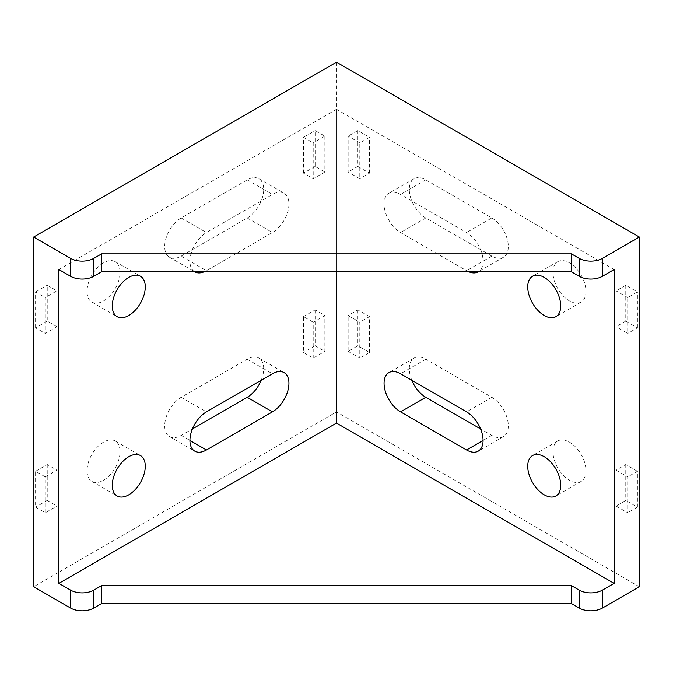 <?xml version="1.0" encoding="UTF-8"?>
<svg xmlns="http://www.w3.org/2000/svg" width="673" height="673" viewBox="0 0 673 673"><rect width="100%" height="100%" fill="white"/><g stroke="black" fill="none" stroke-linecap="round" stroke-linejoin="round"><path stroke-width="0.5" stroke-dasharray="3.37 2.52" d="M585.964 291.392A23.336 13.477 60 0 1 581.127 302.076A23.336 13.477 60 0 1 563.15 295.826A23.336 13.477 60 0 1 552.962 272.338A23.336 13.477 60 0 1 557.791 261.654A23.336 13.477 60 0 1 575.777 267.913A23.336 13.477 60 0 1 585.964 291.392M411.8 380.262A23.336 13.477 60 0 1 414.131 358.053A23.336 13.477 60 0 1 425.799 359.205L491.812 397.314A23.336 13.477 60 0 1 508.308 425.891A23.336 13.477 60 0 1 503.48 436.575A23.336 13.477 60 0 1 491.812 435.423L480.572 428.937M585.964 470.73A23.336 13.477 60 0 1 581.127 481.414A23.336 13.477 60 0 1 563.15 475.163A23.336 13.477 60 0 1 552.962 451.676A23.336 13.477 60 0 1 557.791 440.992A23.336 13.477 60 0 1 575.777 447.242A23.336 13.477 60 0 1 585.964 470.73M468.82 271.774A23.336 13.477 60 0 1 466.574 270.655L400.561 232.547A23.336 13.477 60 0 1 385.318 211.987A23.336 13.477 60 0 1 388.893 193.286A23.336 13.477 60 0 1 400.561 194.438L466.574 232.547A23.336 13.477 60 0 1 483.071 261.132A23.336 13.477 60 0 1 478.301 271.774M491.812 217.976A23.336 13.477 60 0 1 508.308 246.562A23.336 13.477 60 0 1 503.48 257.246A23.336 13.477 60 0 1 491.812 256.085L425.799 217.976A23.336 13.477 60 0 1 410.555 197.416A23.336 13.477 60 0 1 414.131 178.715A23.336 13.477 60 0 1 425.799 179.868L491.812 217.976L466.574 232.547M103.541 300.924A23.336 13.477 120 0 0 118.784 280.355A23.336 13.477 120 0 0 115.209 261.654A23.336 13.477 120 0 0 103.541 262.815A23.336 13.477 120 0 0 88.289 283.375A23.336 13.477 120 0 0 91.873 302.076A23.336 13.477 120 0 0 103.541 300.924M103.541 480.253A23.336 13.477 120 0 0 118.784 459.693A23.336 13.477 120 0 0 115.209 440.992A23.336 13.477 120 0 0 103.541 442.144A23.336 13.477 120 0 0 88.289 462.713A23.336 13.477 120 0 0 91.873 481.414A23.336 13.477 120 0 0 103.541 480.253M359.794 142.886L348.151 136.156L348.151 172.027L359.794 178.749L359.794 142.886L369.502 137.284L357.851 130.554L348.151 136.156M627.699 297.559L616.056 290.837L616.056 326.699L627.699 333.421L627.699 297.559L637.407 291.956L625.764 285.226L616.056 290.837M616.056 506.037L627.699 512.759L627.699 476.896L616.056 470.166L616.056 506.037L625.764 500.434L637.407 507.156L627.699 512.759M348.151 351.365L359.794 358.086L359.794 322.216L348.151 315.494L348.151 351.365L357.851 345.754L369.502 352.484L359.794 358.086M639.35 586.738L336.5 411.884L33.65 586.738M336.5 62.185L336.5 411.884M614.113 269.536L336.5 109.262L336.5 271.774M56.944 290.837L56.944 326.699L45.301 333.421L45.301 297.559L56.944 290.837L47.236 285.226L47.236 321.097L56.944 326.699M313.206 358.086L313.206 322.216L324.849 315.494L324.849 351.365L313.206 358.086L303.498 352.484L303.498 316.613L313.206 322.216M261.2 380.262A23.336 13.477 120 0 0 258.869 358.053A23.336 13.477 120 0 0 247.201 359.205L181.188 397.314A23.336 13.477 120 0 0 165.945 417.883A23.336 13.477 120 0 0 169.52 436.575A23.336 13.477 120 0 0 181.188 435.423L192.428 428.937M181.188 256.085L247.201 217.976A23.336 13.477 120 0 0 262.445 197.416A23.336 13.477 120 0 0 258.869 178.715A23.336 13.477 120 0 0 247.201 179.868L181.188 217.976A23.336 13.477 120 0 0 165.945 238.545A23.336 13.477 120 0 0 169.52 257.246A23.336 13.477 120 0 0 181.188 256.085L206.426 270.655L272.439 232.547A23.336 13.477 120 0 0 287.682 211.987A23.336 13.477 120 0 0 284.107 193.286A23.336 13.477 120 0 0 272.439 194.438L206.426 232.547A23.336 13.477 120 0 0 191.199 253.056A23.336 13.477 120 0 0 194.699 271.774M45.301 512.759L45.301 476.896L56.944 470.166L56.944 506.037L45.301 512.759L35.593 507.156L35.593 471.285L45.301 476.896M324.849 136.156L324.849 172.027L313.206 178.749L313.206 142.886L324.849 136.156L315.149 130.554L315.149 166.424L324.849 172.027M204.18 271.774A23.336 13.477 120 0 0 206.426 270.655M336.5 109.262L58.888 269.536M303.498 316.613L315.149 309.891L324.849 315.494M315.149 309.891L315.149 345.754L324.849 351.365M315.149 345.754L303.498 352.484M35.593 471.285L47.236 464.563L56.944 470.166M47.236 464.563L47.236 500.434L56.944 506.037M47.236 500.434L35.593 507.156M47.236 321.097L35.593 327.818L45.301 333.421M35.593 327.818L35.593 291.956L45.301 297.559M35.593 291.956L47.236 285.226M315.149 166.424L303.498 173.146L313.206 178.749M303.498 173.146L303.498 137.284L313.206 142.886M303.498 137.284L315.149 130.554M369.502 352.484L369.502 316.613L359.794 322.216M369.502 316.613L357.851 309.891L348.151 315.494M357.851 309.891L357.851 345.754M637.407 507.156L637.407 471.285L627.699 476.896M637.407 471.285L625.764 464.563L616.056 470.166M625.764 464.563L625.764 500.434M625.764 285.226L625.764 321.097L616.056 326.699M625.764 321.097L637.407 327.818L627.699 333.421M637.407 327.818L637.407 291.956M357.851 130.554L357.851 166.424L348.151 172.027M357.851 166.424L369.502 173.146L359.794 178.749M369.502 173.146L369.502 137.284M491.812 397.314L466.574 411.884M247.201 217.976L272.439 232.547M247.201 179.868L272.439 194.438M181.188 217.976L206.426 232.547M247.201 359.205L272.439 373.776M181.188 435.423L189.929 440.47M181.188 397.314L206.426 411.884M425.799 179.868L400.561 194.438M425.799 217.976L400.561 232.547M491.812 256.085L466.574 270.655M425.799 359.205L400.561 373.776M491.812 435.423L483.071 440.47M581.127 302.076L555.89 316.647M581.127 481.414L555.89 495.984M115.209 261.654L140.447 276.224M115.209 440.992L140.447 455.562M258.869 178.715L284.107 193.286M169.52 257.246L194.758 271.816M91.873 481.414L117.11 495.984M258.869 358.053L284.107 372.623M169.52 436.575L194.758 451.146M91.873 302.076L117.11 316.647M414.131 178.715L388.893 193.286M503.48 257.246L478.242 271.816M557.791 440.992L532.553 455.562M414.131 358.053L388.893 372.623M503.48 436.575L478.242 451.146M557.791 261.654L532.553 276.224"/><path stroke-width="1.01" d="M560.727 305.963A23.336 13.477 60 0 1 555.89 316.647A23.336 13.477 60 0 1 537.912 310.396A23.336 13.477 60 0 1 527.725 286.908A23.336 13.477 60 0 1 532.553 276.224A23.336 13.477 60 0 1 550.539 282.483A23.336 13.477 60 0 1 560.727 305.963M466.574 411.884A23.336 13.477 60 0 1 483.071 440.47A23.336 13.477 60 0 1 478.242 451.146A23.336 13.477 60 0 1 466.574 449.993L400.561 411.884A23.336 13.477 60 0 1 385.318 391.324A23.336 13.477 60 0 1 388.893 372.623A23.336 13.477 60 0 1 400.561 373.776L466.574 411.884M560.727 485.3A23.336 13.477 60 0 1 555.89 495.984A23.336 13.477 60 0 1 537.912 489.734A23.336 13.477 60 0 1 527.725 466.246A23.336 13.477 60 0 1 532.553 455.562A23.336 13.477 60 0 1 550.539 461.813A23.336 13.477 60 0 1 560.727 485.3M128.779 315.494A23.336 13.477 120 0 0 144.022 294.925A23.336 13.477 120 0 0 140.447 276.224A23.336 13.477 120 0 0 128.779 277.385A23.336 13.477 120 0 0 113.527 297.946A23.336 13.477 120 0 0 117.11 316.647A23.336 13.477 120 0 0 128.779 315.494M128.779 494.823A23.336 13.477 120 0 0 144.022 474.263A23.336 13.477 120 0 0 140.447 455.562A23.336 13.477 120 0 0 128.779 456.715A23.336 13.477 120 0 0 113.527 477.283A23.336 13.477 120 0 0 117.11 495.984A23.336 13.477 120 0 0 128.779 494.823M639.35 237.031L336.5 62.185L33.65 237.031L33.65 586.738L70.539 608.03A16.472 9.515 0 0 0 93.833 608.03L101.598 603.546L571.402 603.546L579.167 608.03A16.472 9.515 0 0 0 602.461 608.03L639.35 586.738L639.35 237.031L602.461 258.331A16.472 9.515 0 0 1 579.167 258.331L571.402 253.847L101.598 253.847L93.833 258.331A16.472 9.515 0 0 1 70.539 258.331L33.65 237.031M480.572 428.937L425.799 397.314A23.336 13.477 60 0 1 411.8 380.262M478.301 271.774A23.336 13.477 60 0 1 478.242 271.816A23.336 13.477 60 0 1 468.82 271.774M336.5 271.774L336.5 423.098L58.888 583.373L70.539 590.095A16.472 9.515 0 0 0 93.833 590.095L101.598 585.611L101.598 603.546M58.888 583.373L58.888 269.536L70.539 276.258A16.472 9.515 0 0 0 93.833 276.258L101.598 271.774L571.402 271.774L579.167 276.258A16.472 9.515 0 0 0 602.461 276.258L614.113 269.536L614.113 583.373L336.5 423.098M192.428 428.937L247.201 397.314A23.336 13.477 120 0 0 261.2 380.262M101.598 585.611L571.402 585.611L579.167 590.095A16.472 9.515 0 0 0 602.461 590.095L614.113 583.373M272.439 373.776L206.426 411.884A23.336 13.477 120 0 0 191.182 432.453A23.336 13.477 120 0 0 194.758 451.146A23.336 13.477 120 0 0 206.426 449.993L272.439 411.884A23.336 13.477 120 0 0 287.682 391.324A23.336 13.477 120 0 0 284.107 372.623A23.336 13.477 120 0 0 272.439 373.776M194.699 271.774A23.336 13.477 120 0 0 194.758 271.816A23.336 13.477 120 0 0 204.18 271.774M571.402 271.774L571.402 253.847M101.598 271.774L101.598 253.847M571.402 585.611L571.402 603.546M602.461 276.258L602.461 258.331M602.461 590.095L602.461 608.03M70.539 590.095L70.539 608.03M70.539 276.258L70.539 258.331M579.167 276.258L579.167 258.331M93.833 276.258L93.833 258.331M93.833 590.095L93.833 608.03M579.167 590.095L579.167 608.03M247.201 397.314L272.439 411.884M189.929 440.47L206.426 449.993M425.799 397.314L400.561 411.884M483.071 440.47L466.574 449.993"/></g></svg>
